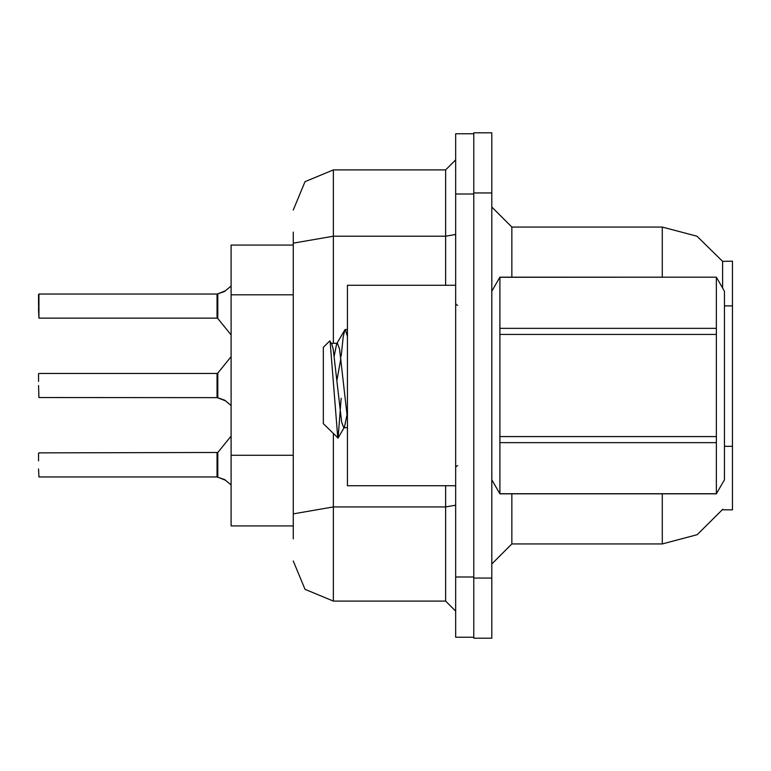 <?xml version="1.0" encoding="UTF-8"?>
<svg xmlns="http://www.w3.org/2000/svg" width="771" height="771" viewBox="0 0 771 771"><rect width="100%" height="100%" fill="white"/><g stroke="black" fill="none" stroke-linecap="round" stroke-linejoin="round"><path stroke-width="1.16" d="M662.26 493.797L662.26 543.931L697.148 534.65L722.812 509.245L722.456 509.843L732.45 509.843L732.45 261.157L722.6 261.408L696.974 236.254L662.26 227.069L511.848 227.069L511.848 277.203M293.25 525.88L231.078 525.88L231.078 245.12L293.25 245.12M473.741 578.028L473.741 638.195L491.792 638.195L491.792 578.028L473.741 578.028M491.792 192.972L491.792 132.805L473.741 132.805L473.741 192.972L491.792 192.972L491.792 578.028M293.25 538.919L293.25 232.081M455.69 577.026L455.69 637.193L473.741 637.193L473.741 133.807L455.69 133.807L455.69 577.026L473.741 577.026M293.25 520.868L293.25 468.305M38.55 453.29L38.55 460.904M38.55 468.922L38.955 476.941L217.036 476.941L217.036 452.885L217.056 476.931L224.756 479.668L231.078 484.998M38.55 373.868L38.55 381.491M217.036 385.5L217.056 397.508L217.036 373.463L217.817 373.097L217.827 397.759L224.756 400.245L231.078 405.585M217.673 397.663L38.955 397.518L38.55 385.5M38.55 310.096L38.955 294.059L38.955 318.115L38.55 310.096M217.056 294.069L217.827 293.828L217.036 294.069L217.036 318.115L217.036 294.059L38.955 294.059M38.55 306.087L38.55 294.464M455.69 285.222L347.393 285.222L347.393 485.778L455.69 485.778M491.792 291.245L499.897 277.203L716.326 277.203L724.432 291.245L724.432 479.755L716.326 493.797L716.326 442.689L499.897 442.689L499.897 493.797L716.326 493.797M716.326 277.203L499.897 277.261L499.897 442.689M499.897 328.311L716.326 328.311L716.326 334.45L499.897 334.45M499.897 436.55L716.326 436.55L716.326 442.689M347.393 427.751L343.75 427.751L341.63 422.084L333.139 348.916L331.732 343.856L329.68 340.946L323.328 347.297L323.328 423.703L338.122 437.995L341.216 398.221M511.848 493.797L511.848 543.931L491.792 563.987M662.26 277.203L662.26 227.069L696.974 236.254L722.6 261.408L722.629 288.123M333.361 433.736L333.361 601.091L304.998 589.343L293.25 560.98M333.361 601.091L445.667 601.091L445.667 485.778M293.25 210.02L304.998 181.657L333.361 169.909L333.361 236.196L445.667 236.196L445.667 169.909L455.69 159.886M38.955 452.885L217.817 452.51L217.827 477.172L225.672 480.343M231.078 286.002L224.419 291.525L217.827 293.828L217.817 318.49L217.036 318.115L217.036 306.087M217.673 477.085L217.056 476.931M217.056 397.508L225.672 400.92M347.393 418.354L339.5 348.916L337.38 343.249L336.667 343.856L334.2 355.903M347.393 336.474L345.341 329.468L344.791 329.93L343.22 336.975L341.187 356.212M346.931 415.097L344.464 427.144M457.695 305.277L456.287 304.709L455.69 303.273M457.695 465.723L456.287 466.291L455.69 467.727M662.26 543.931L511.848 543.931M511.848 227.069L491.792 207.014L511.848 227.069M333.361 169.909L445.667 169.909M455.69 611.114L445.667 601.091M217.036 452.885L217.036 464.913M224.756 291.332L217.827 293.828L225.672 290.657M716.326 328.311L716.326 277.261M716.326 436.55L716.326 334.45M491.792 479.755L499.897 493.797M345.341 329.468L347.393 329.468M330.113 341.09L337.756 438.13M340.878 358.274L336.908 380.248M499.897 493.739L716.326 493.739M331.732 343.856L331.01 343.249M223.841 479.254L224.756 479.668M223.841 399.841L224.756 400.255M732.45 446.293L724.432 446.293M732.45 305.904L724.432 305.904M293.25 294.83L231.078 294.83M293.25 455.275L231.078 455.275M492.187 290.561L491.792 289.877M455.69 505.198L445.667 506.942L333.361 506.942L293.25 513.91M455.69 193.974L473.741 193.974M293.25 243.164L333.361 236.196L333.361 343.249M445.667 285.222L445.667 236.196L455.69 234.461M217.817 452.51L231.078 436.135M38.955 373.463L217.036 373.463M217.817 373.097L231.078 356.713M38.955 318.115L217.036 318.115M217.817 318.49L231.078 334.865M331.376 343.249L337.38 343.249M336.667 343.856L344.791 329.93M344.107 427.751L338.122 437.995"/></g></svg>
